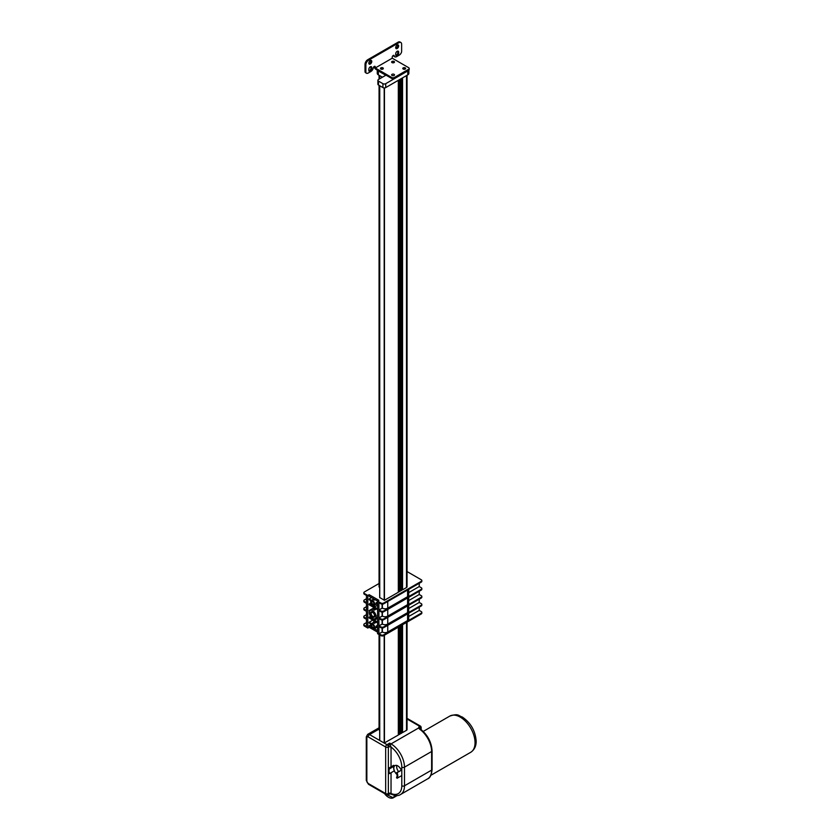 <?xml version="1.0" encoding="UTF-8"?>
<svg xmlns="http://www.w3.org/2000/svg" width="840" height="840" viewBox="0 0 840 840"><rect width="100%" height="100%" fill="white"/><g stroke="black" fill="none" stroke-linecap="round" stroke-linejoin="round"><path stroke-width="1.26" d="M375.27 67.001L374.43 66.916A1.901 1.103 60 0 0 375.774 69.248L377.559 70.277A3.728 2.152 0 0 0 378.346 70.948L385.812 75.264L378.473 79.495A1.974 1.145 0 0 0 377.895 80.304A1.974 1.145 0 0 0 378.473 81.112L382.925 83.674A1.974 1.145 0 0 0 385.718 83.674L407.768 70.948A3.696 2.131 0 0 0 408.544 70.287L408.66 70.214A1.901 1.103 0 0 0 409.217 69.436L409.217 68.46A1.901 1.103 180 0 0 408.66 67.683L392.228 58.191L375.27 67.987L375.27 67.001A1.428 0.819 -60 0 0 374.976 66.35A1.428 0.819 -60 0 0 373.937 66.675A1.428 0.819 -60 0 0 373.264 68.019A1.901 1.103 -60 0 1 373.149 68.544A3.507 2.026 120 0 1 370.902 71.484L368.214 73.038A3.507 2.026 120 0 1 366.461 73.206L365.62 72.723A3.507 2.026 -60 0 1 365.169 72.272L366.019 72.765A1.901 1.103 -60 0 1 365.862 72.135L365.862 64.88A3.801 2.195 -60 0 1 368.55 60.228L367.71 59.735A3.801 2.195 120 0 0 365.022 64.386L365.022 71.642A1.901 1.103 120 0 0 365.169 72.272M392.228 58.191L392.228 57.215A1.428 0.819 -60 0 1 392.847 55.787A1.428 0.819 -60 0 1 393.939 55.398A1.428 0.819 -60 0 1 394.233 55.913L393.382 55.419A1.901 1.103 120 0 0 393.498 55.818L394.349 56.301A1.901 1.103 -60 0 1 394.233 55.913M394.349 56.301A3.507 2.026 120 0 0 394.842 56.826A3.507 2.026 120 0 0 396.596 56.648L399.284 55.104A3.507 2.026 120 0 0 401.478 52.29A1.901 1.103 -60 0 0 401.635 51.482L401.635 44.226A3.801 2.195 -60 0 0 400.848 42.493A3.801 2.195 -60 0 0 398.947 42.672L368.55 60.228M368.823 69.373A2.1 1.208 -60 0 1 369.737 67.263A2.1 1.208 -60 0 1 371.354 66.707A2.1 1.208 -60 0 1 371.794 67.662L371.794 68.639A2.1 1.208 -60 0 1 370.87 70.749A2.1 1.208 -60 0 1 369.264 71.316A2.1 1.208 -60 0 1 368.823 70.35L368.823 69.373M395.703 47.649A2.1 1.208 -60 0 1 396.617 45.538A2.1 1.208 -60 0 1 398.233 44.982A2.1 1.208 -60 0 1 398.233 47.397A2.1 1.208 -60 0 1 396.144 48.605A2.1 1.208 -60 0 1 395.703 47.649M368.823 63.168A2.1 1.208 -60 0 1 369.737 61.058A2.1 1.208 -60 0 1 371.354 60.501A2.1 1.208 -60 0 1 371.354 62.916A2.1 1.208 -60 0 1 369.264 64.124A2.1 1.208 -60 0 1 368.823 63.168M395.703 53.855A2.1 1.208 -60 0 1 396.617 51.744A2.1 1.208 -60 0 1 398.233 51.188A2.1 1.208 -60 0 1 398.664 52.143L398.664 53.12A2.1 1.208 -60 0 1 397.751 55.23A2.1 1.208 -60 0 1 396.144 55.797A2.1 1.208 -60 0 1 395.703 54.831L395.703 53.855M408.544 70.287L394.401 78.456L394.401 77.469A1.901 1.103 180 0 1 391.713 77.469L391.713 78.456L377.559 70.277M394.401 78.456A1.901 1.103 180 0 1 391.713 78.456M394.401 77.469L408.66 69.237L408.66 70.214M409.217 68.46A1.901 1.103 180 0 1 408.66 69.237M368.928 70.917A2.1 1.208 120 0 0 370.944 68.156L370.944 67.179A2.1 1.208 120 0 0 370.839 66.612M395.808 48.206A2.1 1.208 120 0 0 397.394 46.914A2.1 1.208 120 0 0 397.719 44.888M368.928 63.724A2.1 1.208 120 0 0 370.514 62.433A2.1 1.208 120 0 0 370.839 60.407M395.808 55.398A2.1 1.208 120 0 0 397.824 52.637L397.824 51.66A2.1 1.208 120 0 0 397.719 51.093M382.914 67.883A1.428 0.819 180 0 1 383.324 68.46A1.428 0.819 180 0 1 382.452 69.227A1.428 0.819 180 0 1 380.898 69.048A1.428 0.819 180 0 1 380.478 68.46A1.428 0.819 180 0 1 381.36 67.704A1.428 0.819 180 0 1 382.914 67.883M383.05 68.954A1.428 0.819 0 0 0 382.914 68.859A1.428 0.819 0 0 0 380.751 68.954M405.216 67.883A1.428 0.819 180 0 1 405.636 68.46A1.428 0.819 180 0 1 404.754 69.227A1.428 0.819 180 0 1 403.2 69.048A1.428 0.819 180 0 1 402.78 68.46A1.428 0.819 180 0 1 403.662 67.704A1.428 0.819 180 0 1 405.216 67.883M405.353 68.954A1.428 0.819 0 0 0 405.216 68.859A1.428 0.819 0 0 0 403.064 68.954M394.065 61.446A1.428 0.819 180 0 1 394.485 62.024A1.428 0.819 180 0 1 393.603 62.779A1.428 0.819 180 0 1 392.049 62.612A1.428 0.819 180 0 1 391.629 62.024A1.428 0.819 180 0 1 392.511 61.268A1.428 0.819 180 0 1 394.065 61.446M394.202 62.517A1.428 0.819 0 0 0 394.065 62.423A1.428 0.819 0 0 0 391.913 62.517M394.065 74.319A1.428 0.819 180 0 1 394.485 74.897A1.428 0.819 180 0 1 393.603 75.663A1.428 0.819 180 0 1 392.049 75.484A1.428 0.819 180 0 1 391.629 74.897A1.428 0.819 180 0 1 392.511 74.141A1.428 0.819 180 0 1 394.065 74.319M400.848 42.493L399.998 42A3.801 2.195 120 0 0 398.097 42.189L398.947 42.672M394.842 56.826L393.992 56.333A3.507 2.026 -60 0 1 393.498 55.818M375.27 67.987L391.713 77.469M367.71 59.735L398.097 42.189M408.849 70.088L408.849 73.353A3.696 2.131 180 0 1 407.768 74.865L385.718 87.591A1.974 1.145 180 0 1 382.925 87.591L378.473 85.019A1.974 1.145 180 0 1 377.895 84.21L377.895 80.304M382.421 77.217L378.346 74.865A3.728 2.152 180 0 1 377.255 73.332L377.255 70.108M407.054 75.275L407.054 586.761A1.901 1.103 180 0 1 406.497 587.538L402.56 589.806L401.719 589.323M402.56 77.868L402.56 589.806M381.854 77.543L381.854 76.881M379.691 587.58L379.617 587.538A1.901 1.103 180 0 1 379.06 586.761L379.06 85.355M398.328 80.304L398.328 592.252L384.447 600.275L379.743 597.555M399.179 79.821L399.179 591.77L398.328 591.276M400.029 79.328L400.029 591.276L399.179 591.77M400.869 78.845L400.869 590.783L400.029 590.3M401.719 78.351L401.719 590.3L400.869 590.783M379.06 634.557L379.06 729.54A1.901 1.103 0 0 0 379.617 730.317L379.691 730.359M396.837 765.471A5.355 3.087 -120 0 0 398.548 771.572M397.089 778.271L401.793 775.562L401.793 769.965L396.512 772.748A5.702 3.297 60 0 1 396.512 777.546L397.089 778.271A6.657 3.843 -120 0 0 397.089 772.685L396.512 772.748M389.025 773.619L389.603 773.556A5.702 3.297 60 0 1 389.603 768.758L389.025 768.023A6.657 3.843 -120 0 0 389.025 773.619M389.025 768.023L393.729 765.303L394.306 766.038A5.702 3.297 60 0 0 394.306 770.837L389.603 773.556M394.306 766.038L389.603 768.758M387.954 794.43A1.901 1.103 -120 0 0 388.353 793.558A1.901 1.103 180 0 1 385.665 793.558A1.901 1.103 120 0 0 386.054 794.43A1.901 1.901 0 0 0 387.954 794.43L390.6 793.937C395.094 795.9 398.412 796.089 400.544 794.504L427.686 778.827A19.005 10.973 60 0 0 431.624 770.123A1.522 0.882 0 0 0 432.075 769.503L432.075 750.876A1.522 0.882 0 0 1 431.624 751.496L431.624 770.123L404.481 785.799L404.481 767.172A19.005 10.973 -120 0 0 391.041 743.894L418.582 727.997L419.643 729.151A19.005 10.973 60 0 1 431.624 751.496L404.481 767.172A1.901 1.103 180 0 1 401.793 767.172L401.793 769.965L397.089 772.685M397.005 774.47A5.575 3.224 60 0 1 393.981 769.587A5.575 3.224 60 0 1 394.968 765.597A5.575 3.224 60 0 1 401.153 770.07M401.793 775.562L401.793 785.799A17.105 9.881 60 0 1 391.041 793.475A1.901 1.103 180 0 0 388.353 793.475A3.853 2.226 120 0 0 388.353 793.558L389.025 793.737L388.353 793.558A1.901 1.124 178.6 0 1 391.031 793.517L391.041 772.716M391.041 766.857L391.041 747.086A1.901 1.103 0 0 0 388.353 747.086L388.353 747.001A1.901 1.103 -120 0 0 387.009 744.671A1.901 1.103 120 0 0 385.665 747.001A1.901 1.103 0 0 0 388.353 747.001A1.901 1.071 -178.7 0 1 391.031 747.044L389.697 743.117L388.353 747.001M379.06 729.089L369.537 734.58L384.195 743.043L398.328 735.032L398.328 627.175M379.743 634.946L379.743 740.334M402.56 624.729L402.56 732.585L406.497 730.317A1.901 1.103 0 0 0 407.054 729.54L407.054 622.135M402.56 732.585L401.719 732.102M400.869 625.706L400.869 733.562L401.719 733.078L401.719 625.212M400.869 733.562L400.029 733.078M399.179 626.682L399.179 734.538L400.029 734.055L400.029 626.199M399.179 734.538L398.328 734.055M390.369 793.737L391.031 793.517M401.793 767.172A17.105 9.881 60 0 0 391.041 747.086L391.031 747.044M389.025 744.492A1.901 1.018 180 0 0 390.369 744.492A1.901 1.103 120 0 1 391.041 743.894L389.697 743.117L387.009 744.671L384.195 743.043L384.195 635.334M407.054 718.357L420.21 725.96A1.901 1.103 120 0 0 419.265 726.054A1.901 1.103 60 0 1 420.609 728.375A1.901 1.103 0 0 0 421.166 727.598L421.166 729.635M420.053 728.921L419.276 726.054L418.582 727.997A1.522 1.208 -21 0 1 420 728.69L420.399 729.078A1.522 0.777 -54.9 0 0 419.643 729.151M419.233 607.152L419.233 610.418L421.281 611.594A1.901 1.103 180 0 1 421.838 612.371A1.901 1.103 180 0 1 421.281 613.148L383.649 634.872A1.901 1.103 180 0 1 380.961 634.872L378.913 633.696L378.913 626.514L380.961 627.7A1.901 1.103 0 0 0 383.649 627.7L421.281 605.966A1.901 1.103 0 0 0 421.838 605.188L421.838 604.422A1.901 1.103 180 0 1 421.281 605.188L383.649 626.924A1.901 1.103 180 0 1 380.961 626.924L378.913 625.737L378.913 618.566L380.961 619.742A1.901 1.103 0 0 0 383.649 619.742L421.281 598.017A1.901 1.103 0 0 0 421.838 597.24L421.838 596.463A1.901 1.103 180 0 1 421.281 597.24L383.649 618.965A1.901 1.103 180 0 1 380.961 618.965L378.913 617.788L378.913 610.606L380.961 611.793A1.901 1.103 0 0 0 383.649 611.793L421.281 590.058A1.901 1.103 0 0 0 421.838 589.292L421.838 588.514A1.901 1.103 180 0 1 421.281 589.292L383.649 611.016A1.901 1.103 180 0 1 380.961 611.016L378.913 609.829L378.913 602.658L380.961 603.834A1.901 1.103 0 0 0 383.649 603.834L421.281 582.11A1.901 1.103 0 0 0 421.838 581.332L421.838 580.555A1.901 1.103 180 0 1 421.281 581.332L421.281 582.11M421.281 613.148L421.281 613.925L383.649 635.649L383.649 634.872M383.649 603.834L383.649 603.057L421.281 581.332M372.687 618.461A4.757 2.74 -120 0 0 375.06 618.692A4.757 2.74 -120 0 0 375.06 613.2A4.757 2.74 -120 0 0 370.304 610.46A4.757 2.74 -120 0 0 369.579 614.271A4.757 2.74 -120 0 0 372.687 618.461M372.687 617.064A3.045 1.754 60 0 1 370.692 614.376A3.045 1.754 60 0 1 371.165 611.94A3.045 1.754 60 0 1 372.687 612.098A3.045 1.754 60 0 1 374.671 614.775A3.045 1.754 60 0 1 374.199 617.211A3.045 1.754 60 0 1 372.687 617.064M408.702 613.231L408.702 619.006A3.801 2.195 180 0 1 407.589 620.561L387.755 632.016A3.801 2.195 180 0 1 382.379 632.016L378.913 633.696M419.233 610.418L408.702 616.497M408.702 597.324L408.702 603.099A3.801 2.195 180 0 1 407.589 604.653L387.755 616.109A3.801 2.195 180 0 1 382.379 616.109L378.913 617.788M408.702 605.273L408.702 611.058A3.801 2.195 180 0 1 407.589 612.612L387.755 624.057A3.801 2.195 180 0 1 382.379 624.057L378.913 625.737M408.702 589.365L408.702 595.15A3.801 2.195 180 0 1 407.589 596.704L387.755 608.15A3.801 2.195 180 0 1 382.379 608.15L378.913 609.829M419.233 591.245L419.233 594.51L408.702 600.59M419.233 599.193L419.233 602.458L408.702 608.549M419.233 583.286L419.233 586.551L408.702 592.641M382.106 604.149L382.106 607.992M382.106 628.016L382.106 631.859M382.106 620.057L382.106 623.9M382.106 612.108L382.106 615.951M364.413 594.279L364.413 593.502A1.901 1.103 180 0 1 363.846 592.725L363.846 593.502A1.901 1.103 0 0 0 364.413 594.279L366.45 595.455L366.45 602.637L364.413 601.461A1.901 1.103 180 0 1 363.846 600.684A1.901 1.103 180 0 1 364.413 599.907L366.45 598.731M363.846 600.684L363.846 601.461A1.901 1.103 0 0 0 364.413 602.238L366.45 603.414L366.45 610.586L364.413 609.409A1.901 1.103 180 0 1 363.846 608.633A1.901 1.103 180 0 1 364.413 607.856L366.45 606.679M363.846 608.633L363.846 609.409A1.901 1.103 0 0 0 364.413 610.187L366.45 611.363L366.45 618.545L364.413 617.369A1.901 1.103 180 0 1 363.846 616.591A1.901 1.103 180 0 1 364.413 615.815L366.45 614.628M363.846 616.591L363.846 617.369A1.901 1.103 0 0 0 364.413 618.135L366.45 619.322L366.45 626.493L364.413 625.317A1.901 1.103 180 0 1 363.846 624.54A1.901 1.103 180 0 1 364.413 623.763L366.45 622.587M372.687 628.541A2.856 1.649 -120 0 0 374.105 628.688A2.856 1.649 -120 0 0 374.105 625.391A2.856 1.649 -120 0 0 371.259 623.742A2.856 1.649 -120 0 0 370.818 626.031A2.856 1.649 -120 0 0 372.687 628.541M372.687 628.078A2.279 1.312 60 0 1 371.196 626.073A2.279 1.312 60 0 1 371.543 624.236A2.279 1.312 60 0 1 372.687 624.351A2.279 1.312 60 0 1 374.178 626.367A2.279 1.312 60 0 1 373.821 628.194A2.279 1.312 60 0 1 372.687 628.078M372.687 605.262A2.856 1.649 -120 0 0 374.105 605.409A2.856 1.649 -120 0 0 374.105 602.112A2.856 1.649 -120 0 0 371.259 600.464A2.856 1.649 -120 0 0 370.818 602.752A2.856 1.649 -120 0 0 372.687 605.262M372.687 604.8A2.279 1.312 60 0 1 371.196 602.795A2.279 1.312 60 0 1 371.543 600.957A2.279 1.312 60 0 1 372.687 601.073A2.279 1.312 60 0 1 374.178 603.089A2.279 1.312 60 0 1 373.821 604.916A2.279 1.312 60 0 1 372.687 604.8M373.695 618.86L373.695 619.815L369.138 617.19L370.566 616.361M377.57 622.828L374.367 620.981L374.367 623.343A2.856 1.649 -120 0 0 373.695 622.954L373.695 620.592L369.138 617.957L369.138 617.19M377.57 622.051L374.367 620.203L374.367 618.901M375.06 599.655L374.367 600.065A2.856 1.649 -120 0 0 373.695 599.676L373.695 598.868L369.138 596.232L369.138 594.678L378.913 600.327L377.57 601.104L377.57 633.696L380.961 635.649A1.901 1.103 0 0 0 383.649 635.649M377.57 632.142L369.138 627.27L367.794 628.047L367.794 595.455L369.138 594.678M369.138 627.27L369.138 625.716L370.681 624.834M370.933 624.047L369.138 623.007L369.138 622.23L372.834 620.099M369.474 611.562L369.138 610.586L373.695 607.961M376.394 608.958L374.367 610.134A4.757 2.74 -120 0 0 373.695 609.746L373.695 607.404L369.138 604.769L369.138 603.992L370.892 602.984M370.933 600.768L369.138 599.728L369.138 598.952L371.49 597.597M377.57 604.601L376.016 603.698A2.856 1.649 -120 0 0 376.016 602.921L377.57 602.018M377.57 627.879L376.016 626.976A2.856 1.649 -120 0 0 376.016 626.199L377.57 625.296M374.367 623.343L376.404 622.157M377.57 616.235L377.37 616.119A4.757 2.74 -120 0 0 377.37 615.342L377.57 615.226M369.779 610.953L369.138 610.586M377.57 627.102L376.016 626.199M371.511 623.595L369.138 622.23M373.695 605.535L373.695 606.627L369.138 603.992M374.367 610.134L374.367 607.782L377.57 609.641M377.57 608.864L374.367 607.016L374.367 605.262M371.511 600.317L369.138 598.952M377.57 603.824L376.016 602.921M374.367 600.065L374.367 599.256L380.961 603.057L380.961 603.834M374.367 607.016L377.57 605.157M374.367 620.203L377.57 618.345M369.138 625.716L371.185 626.903M376.719 627.375L374.367 628.74L377.57 630.588M372.813 612.601A2.331 1.344 -120 0 0 371.647 612.486A2.331 1.344 -120 0 0 371.647 615.174A2.331 1.344 -120 0 0 373.979 616.529A2.331 1.344 -120 0 0 374.336 614.659A2.331 1.344 -120 0 0 372.813 612.601M371.228 611.909A3.045 1.754 -120 0 0 370.839 614.365A3.045 1.754 -120 0 0 372.813 616.99A3.045 1.754 -120 0 0 374.262 617.169M372.813 624.928A1.491 0.861 -120 0 0 372.068 624.855A1.491 0.861 -120 0 0 372.068 626.577A1.491 0.861 -120 0 0 373.558 627.438A1.491 0.861 -120 0 0 373.779 626.241A1.491 0.861 -120 0 0 372.813 624.928M371.606 624.204A2.279 1.312 -120 0 0 371.343 626.052A2.279 1.312 -120 0 0 372.813 628.005A2.279 1.312 -120 0 0 373.884 628.152M372.813 601.65A1.491 0.861 -120 0 0 372.068 601.577A1.491 0.861 -120 0 0 372.068 603.299A1.491 0.861 -120 0 0 373.558 604.159A1.491 0.861 -120 0 0 373.779 602.962A1.491 0.861 -120 0 0 372.813 601.65M371.606 600.925A2.279 1.312 -120 0 0 371.343 602.774A2.279 1.312 -120 0 0 372.813 604.726A2.279 1.312 -120 0 0 373.884 604.874M383.649 603.057A1.901 1.103 180 0 1 380.961 603.057M421.281 613.925A1.901 1.103 0 0 0 421.838 613.148L421.838 612.371M419.233 602.458L421.281 603.645A1.901 1.103 180 0 1 421.838 604.422M419.233 594.51L421.281 595.686A1.901 1.103 180 0 1 421.838 596.463M419.233 586.551L421.281 587.738A1.901 1.103 180 0 1 421.838 588.514M407.054 571.567L421.281 579.779A1.901 1.103 180 0 1 421.838 580.555M363.846 592.725A1.901 1.103 180 0 1 364.413 591.948L379.06 583.496M367.794 628.047L364.413 626.094L364.413 625.317M364.413 593.502L367.794 595.455M363.846 624.54L363.846 625.317A1.901 1.103 0 0 0 364.413 626.094M365.862 72.135L365.022 71.642M365.022 64.386L365.862 64.88M371.794 68.639L370.944 68.156M371.794 67.662L370.944 67.179M398.664 53.12L397.824 52.637M398.664 52.143L397.824 51.66M406.497 75.59L406.497 587.538M379.617 587.538L379.617 85.68M379.617 78.834L379.617 75.59M407.768 70.948L407.768 74.865M385.718 83.674L385.718 87.591M382.925 83.674L382.925 87.591M378.473 81.112L378.473 85.019M378.346 70.948L378.346 74.865M379.743 597.702L379.743 85.754M384.195 87.917L384.195 600.275M384.447 600.275L384.447 87.917M379.617 730.317L379.617 634.872M368.193 736.911L385.665 747.001L385.665 793.558L368.193 783.468A1.901 1.103 60 0 1 366.849 781.137L366.849 737.688A1.901 1.103 60 0 1 368.193 736.911A1.901 1.103 120 0 1 369.537 734.58A3.801 2.195 -120 0 0 367.637 734.391L379.06 727.797M396.921 795.7L397.205 795.522A9.503 5.492 60 0 1 396.921 795.7L393.32 797.779A9.503 5.492 -120 0 0 395.02 795.449M388.458 797.255A9.503 5.492 -120 0 0 393.32 797.779L384.405 793.475M388.353 793.475L388.353 747.086M386.054 794.43L368.582 784.34A1.901 1.103 -60 0 1 368.193 783.468M367.637 734.391L366.293 736.911L366.293 780.371A1.901 1.103 0 0 0 366.849 781.137M366.293 736.911A1.901 1.103 0 0 0 366.849 737.688M400.544 794.504A19.005 10.973 -120 0 0 404.481 785.799A1.901 1.103 180 0 1 401.793 785.799M407.054 718.998L419.265 726.054M420.126 728.847A1.901 1.103 180 0 1 420.609 728.375L420.609 729.225M423.234 731.43L449.799 716.09A20.905 12.075 60 0 1 460.257 717.129A20.905 12.075 60 0 1 473.918 735.546A20.905 12.075 60 0 1 470.705 752.304L430.878 775.299M394.601 795.385A9.198 5.313 60 0 1 384.52 793.548M384.447 743.043L384.447 635.187M406.497 622.461L406.497 730.317M421.281 605.188L421.281 605.966M383.649 627.7L383.649 626.924M421.281 597.24L421.281 598.017M383.649 619.742L383.649 618.965M421.281 589.292L421.281 590.058M383.649 611.793L383.649 611.016M407.589 613.872L407.589 620.561M387.755 632.016L387.755 625.327M407.589 597.965L407.589 604.653M387.755 616.109L387.755 609.42M407.589 605.924L407.589 612.612M387.755 624.057L387.755 617.369M407.589 590.016L407.589 596.704M387.755 608.15L387.755 601.461M382.379 612.108L382.379 616.109M382.379 620.067L382.379 624.057M382.379 628.016L382.379 632.016M382.379 604.159L382.379 608.15M380.961 611.016L380.961 611.793M380.961 618.965L380.961 619.742M380.961 626.924L380.961 627.7M380.961 634.872L380.961 635.649M364.413 602.238L364.413 601.461M364.413 610.187L364.413 609.409M364.413 618.135L364.413 617.369M379.06 79.16L379.06 75.275M379.691 597.629L379.691 85.722M366.293 780.371L368.582 784.34M421.166 727.598A1.901 1.901 0 0 0 420.21 725.96M449.799 716.09C458.85 713.129 458.231 715.848 462.315 717.034C470.663 722.757 475.272 730.685 476.154 740.817C476.301 745.952 474.485 749.784 470.705 752.304M432.075 769.503C431.498 774.952 430.038 778.061 427.686 778.827M432.075 750.876C431.498 742.067 427.602 734.79 420.399 729.078M379.691 740.408L379.691 634.914M374.105 605.409L376.541 604.002M371.259 600.464L373.695 599.067M374.105 628.688L376.541 627.28M371.259 623.742L373.695 622.346M375.06 618.692L377.57 617.243M370.304 610.46L373.695 608.506"/></g></svg>
